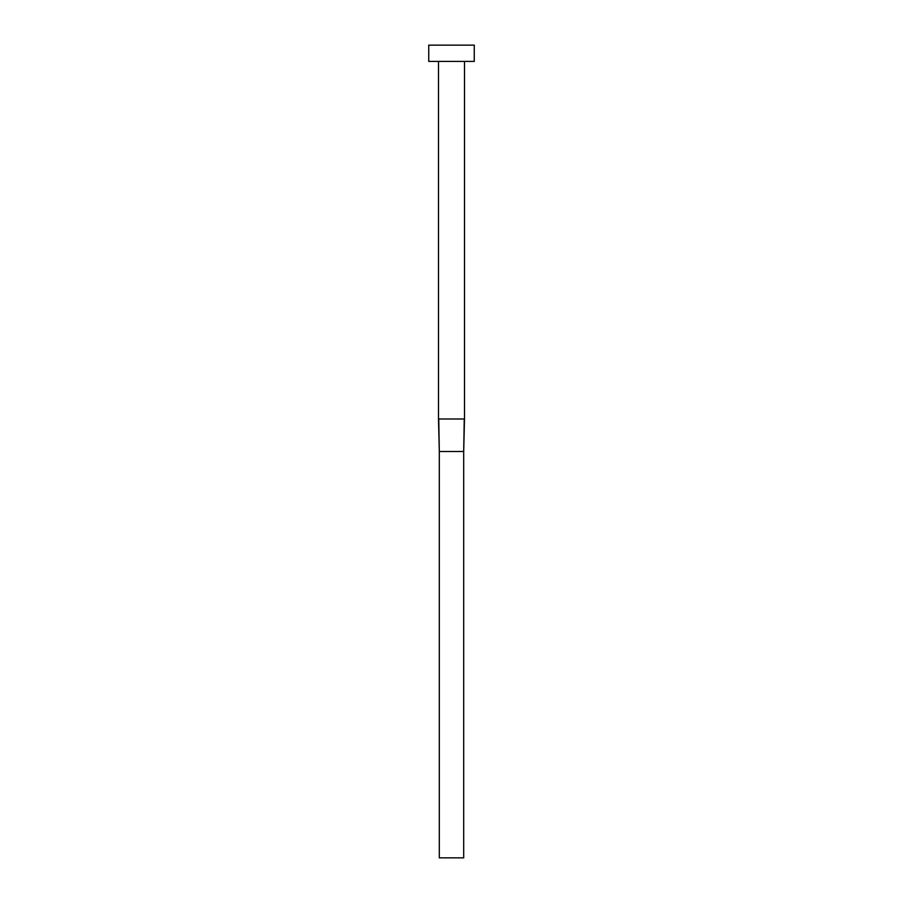 <?xml version="1.0" encoding="UTF-8"?>
<svg xmlns="http://www.w3.org/2000/svg" width="903" height="903" viewBox="0 0 903 903"><rect width="100%" height="100%" fill="white"/><g stroke="black" fill="none" stroke-linecap="round" stroke-linejoin="round"><path stroke-width="1.35" d="M464.503 61.404L464.503 418.992L438.497 418.992L438.497 61.404M474.256 61.404L428.744 61.404L428.744 45.15L474.256 45.15L474.256 61.404M464.255 418.992L463.69 451.5L439.309 451.5L438.745 418.992M464.503 418.992L463.69 451.5L463.69 857.85L439.309 857.85L439.309 451.5L438.497 418.992"/></g></svg>
